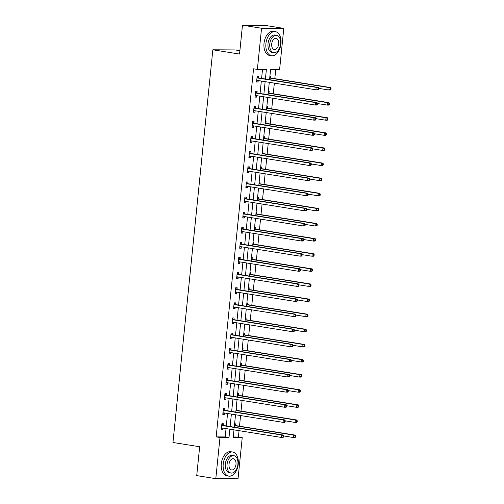 <?xml version="1.0" encoding="UTF-8"?>
<svg xmlns="http://www.w3.org/2000/svg" width="504" height="504" viewBox="0 0 504 504"><rect width="100%" height="100%" fill="white"/><g stroke="black" fill="none" stroke-linecap="round" stroke-linejoin="round"><path stroke-width="0.76" d="M239.885 50.702L235.078 49.934L212.839 49.795L172.954 442.481L199.66 446.746L196.724 475.612L215.8 478.661L219.983 437.497L228.999 437.554L229.849 429.2M212.839 49.795L239.545 54.067L242.474 25.2L264.713 25.339L283.79 28.388L279.607 69.552L270.591 69.495L269.558 79.67M233.264 436.993L238.405 437.025L239.053 430.674M239.507 426.201L240.584 415.561M241.038 411.094L242.122 400.447M242.575 395.98L243.659 385.339M244.112 380.873L245.19 370.226M245.643 365.759L246.727 355.118M247.181 350.652L248.258 340.005M248.711 335.538L249.795 324.897M250.249 320.431L251.332 309.784M251.786 305.317L252.863 294.676M253.317 290.209L254.4 279.562M254.854 275.096L255.938 264.455M256.391 259.988L257.468 249.341M257.922 244.875L259.006 234.234M259.459 229.767L260.536 219.12M260.99 214.654L262.074 204.013M262.527 199.546L263.611 188.899M264.065 184.433L265.142 173.792M265.595 169.325L266.679 158.678M267.133 154.211L268.216 143.571M268.67 139.104L269.747 128.457M270.201 123.99L271.284 113.35M271.738 108.883L272.822 98.236M273.275 93.769L274.352 83.128M274.806 78.662L275.732 69.527M238.405 437.025L242.222 437.636L238.039 478.8L215.8 478.661M269.905 76.274L270.686 76.28L270.528 77.849M268.367 91.382L269.155 91.388L268.997 92.957M266.837 106.495L267.618 106.502L267.46 108.07M265.299 121.603L266.087 121.609L265.923 123.178M263.768 136.716L264.55 136.723L264.392 138.291M262.231 151.824L263.012 151.83L262.855 153.399M260.694 166.937L261.481 166.944L261.318 168.512M259.163 182.045L259.944 182.051L259.787 183.62M257.626 197.159L258.407 197.165L258.25 198.733M256.089 212.272L256.876 212.272L256.712 213.841M254.558 227.38L255.339 227.386L255.181 228.955M253.021 242.493L253.808 242.493L253.644 244.062M251.483 257.601L252.271 257.607L252.113 259.176M249.953 272.714L250.734 272.714L250.576 274.283M248.415 287.822L249.203 287.828L249.039 289.397M246.884 302.935L247.666 302.935L247.508 304.504M245.347 318.043L246.128 318.049L245.971 319.618M243.81 333.157L244.597 333.157L244.434 334.725M242.279 348.264L243.06 348.27L242.903 349.839M240.742 363.378L241.523 363.378L241.366 364.946M239.205 378.485L239.992 378.491L239.835 380.06M237.674 393.599L238.455 393.599L238.298 395.168M236.137 408.706L236.924 408.712L236.76 410.281M234.606 423.82L235.387 423.82L235.229 425.389M265.419 79.008L266.383 69.47L257.368 69.413L253.556 68.809L216.166 436.886L225.181 436.943L226.031 428.589M226.302 425.943L227.569 413.482M227.833 410.829L229.099 398.368M229.37 395.722L230.637 383.261M230.908 380.608L232.168 368.147M232.439 365.501L233.705 353.039M233.976 350.387L235.242 337.926M235.507 335.28L236.773 322.818M237.044 320.166L238.31 307.705M238.581 305.059L239.847 292.591M240.112 289.945L241.378 277.483M241.649 274.837L242.915 262.37M243.186 259.724L244.453 247.262M244.717 244.61L245.983 232.149M246.254 229.503L247.521 217.041M247.792 214.389L249.052 201.928M249.322 199.282L250.589 186.82M250.86 184.168L252.126 171.707M252.391 169.061L253.657 156.599M253.928 153.947L255.194 141.485M255.465 138.839L256.731 126.378M256.996 123.726L258.262 111.264M258.533 108.618L259.799 96.157M260.07 93.505L261.33 81.043M261.601 78.397L262.508 69.451M258.508 77.773L258.665 76.205L257.166 76.192L256.574 82.007L258.079 82.013L258.224 80.545M256.971 92.881L257.135 91.312L255.629 91.306L255.043 97.115L256.542 97.127L256.693 95.659M255.44 107.995L255.597 106.426L254.098 106.413L253.506 112.228L255.005 112.235L255.156 110.767M253.903 123.102L254.06 121.533L252.561 121.527L251.969 127.336L253.474 127.348L253.619 125.88M252.372 138.216L252.529 136.647L251.023 136.641L250.438 142.449L251.937 142.456L252.088 140.988M250.834 153.323L250.992 151.754L249.493 151.748L248.9 157.563L250.4 157.569L250.551 156.101M249.297 168.437L249.461 166.868L247.955 166.862L247.363 172.67L248.869 172.683L249.02 171.215M247.766 183.544L247.924 181.982L246.418 181.969L245.832 187.784L247.332 187.79L247.483 186.322M246.229 198.658L246.387 197.089L244.887 197.083L244.295 202.892L245.801 202.904L245.946 201.436M244.692 213.765L244.856 212.203L243.35 212.19L242.758 218.005L244.264 218.012L244.415 216.544M243.161 228.879L243.319 227.31L241.819 227.304L241.227 233.113L242.726 233.125L242.878 231.657M241.624 243.986L241.781 242.424L240.282 242.411L239.69 248.226L241.196 248.233L241.34 246.765M240.087 259.1L240.251 257.531L238.745 257.525L238.159 263.334L239.658 263.346L239.809 261.878M238.556 274.207L238.713 272.645L237.214 272.632L236.622 278.447L238.121 278.454L238.272 276.986M237.019 289.321L237.182 287.752L235.677 287.746L235.084 293.555L236.59 293.567L236.735 292.099M235.488 304.435L235.645 302.866L234.139 302.854L233.554 308.668L235.053 308.675L235.204 307.207M233.951 319.542L234.108 317.974L232.609 317.967L232.016 323.776L233.522 323.789L233.667 322.321M232.413 334.656L232.577 333.087L231.071 333.075L230.479 338.89L231.985 338.896L232.136 337.428M230.882 349.763L231.04 348.195L229.534 348.188L228.948 353.997L230.448 354.01L230.599 352.542M229.345 364.877L229.503 363.308L228.003 363.296L227.411 369.111L228.917 369.117L229.062 367.649M227.808 379.984L227.972 378.416L226.466 378.409L225.874 384.218L227.38 384.231L227.531 382.763M226.277 395.098L226.435 393.529L224.935 393.517L224.343 399.332L225.842 399.338L225.994 397.87M224.74 410.206L224.897 408.637L223.398 408.631L222.806 414.439L224.311 414.452L224.456 412.984M223.209 425.319L223.367 423.751L221.861 423.738L221.275 429.553L222.774 429.559L222.926 428.091M242.474 25.2L261.551 28.249L283.79 28.388M216.166 436.886L219.983 437.497M257.368 69.413L261.551 28.249M230.114 426.548L231.38 414.086M231.651 411.44L232.917 398.979M233.182 396.327L234.448 383.865M234.719 381.219L235.985 368.758M236.256 366.106L237.523 353.644M237.787 350.998L239.053 338.537M239.324 335.885L240.591 323.423M240.862 320.777L242.128 308.316M242.393 305.663L243.659 293.202M243.93 290.556L245.196 278.095M245.467 275.442L246.727 262.981M246.998 260.335L248.264 247.874M248.535 245.221L249.801 232.76M250.066 230.114L251.332 217.652M251.603 215L252.869 202.539M253.14 199.893L254.407 187.431M254.671 184.779L255.938 172.318M256.208 169.672L257.475 157.21M257.746 154.558L259.012 142.097M259.276 139.451L260.543 126.989M260.814 124.337L262.08 111.875M262.351 109.229L263.611 96.768M263.882 94.116L265.148 81.654M233.988 429.862L233.207 437.579L242.222 437.636M269.293 82.316L268.027 94.777M267.756 97.43L266.49 109.891M266.219 112.537L264.953 124.998M264.688 127.651L263.422 140.112M263.151 142.758L261.885 155.219M261.614 157.872L260.354 170.333M260.083 172.979L258.817 185.441M258.546 188.093L257.279 200.554M257.015 203.2L255.749 215.662M255.478 218.314L254.211 230.775M253.94 233.421L252.674 245.883M252.409 248.535L251.143 260.996M250.872 263.642L249.606 276.104M249.335 278.756L248.069 291.218M247.804 293.863L246.538 306.325M246.267 308.977L245.001 321.439M244.736 324.085L243.47 336.552M243.199 339.198L241.933 351.66M241.662 354.306L240.395 366.773M240.131 369.419L238.864 381.881M238.594 384.533L237.327 396.995M237.056 399.641L235.79 412.102M235.526 414.754L234.259 427.216M225.181 436.943L228.999 437.554M256.599 81.78L258.079 82.013M255.062 96.888L256.542 97.127M253.531 112.001L255.005 112.235M251.994 127.109L253.474 127.348M250.457 142.222L251.937 142.456M248.926 157.33L250.4 157.569M247.388 172.444L248.869 172.683M245.851 187.551L247.332 187.79M244.32 202.665L245.801 202.904M242.783 217.778L244.264 218.012M241.246 232.886L242.726 233.125M239.715 247.999L241.196 248.233M238.178 263.107L239.658 263.346M236.647 278.221L238.121 278.454M235.11 293.328L236.59 293.567M233.572 308.442L235.053 308.675M232.042 323.549L233.522 323.789M230.504 338.663L231.985 338.896M228.967 353.77L230.448 354.01M227.436 368.884L228.917 369.117M225.899 383.991L227.38 384.231M224.368 399.105L225.842 399.338M222.831 414.212L224.311 414.452M221.294 429.326L222.774 429.559M318.931 89.353L319.026 88.383L318.427 88.383L318.326 89.347L318.931 89.353L318.314 89.926L316.814 89.914L257.141 80.375A0.977 0.769 -89.6 0 0 256.851 80.401L256.731 80.438M318.326 89.347L316.814 89.914L317.06 87.494L318.56 87.501L258.892 77.963A0.977 0.769 -89.6 0 1 258.615 77.849L257.103 76.778M257.008 77.761L257.109 77.837A0.977 0.769 -89.6 0 0 257.387 77.956L317.06 87.494L318.427 88.383M258.029 80.514L256.681 80.968M319.026 88.383L318.56 87.501M319.026 88.421L328.835 89.989L329.081 87.57L330.58 87.576L270.913 78.038A0.977 0.769 90.4 0 1 270.635 77.918L269.798 77.326M330.448 88.452L330.347 89.422L330.952 89.428L331.046 88.458L329.081 87.57L269.722 78.076M330.952 89.428L330.334 89.995L328.835 89.989L330.347 89.422M330.58 87.576L331.046 88.458M280.948 43.747A12.203 7.459 99.1 0 0 275.36 31.645A12.203 7.459 99.1 0 0 265.923 43.653A12.203 7.459 99.1 0 0 271.511 55.749A12.203 7.459 99.1 0 0 280.948 43.747M275.36 31.645L273.452 31.343A12.203 7.459 99.1 0 0 264.014 43.344A12.203 7.459 99.1 0 0 269.602 55.446L271.511 55.749M273.804 52.655L272.047 52.372A8.788 5.368 -80.9 0 1 268.027 43.665A8.788 5.368 -80.9 0 1 274.825 35.022L276.576 35.305A8.788 5.368 99.1 0 0 269.779 43.943A8.788 5.368 99.1 0 0 273.804 52.655A8.788 5.368 99.1 0 0 280.602 44.012A8.788 5.368 99.1 0 0 276.576 35.305M271.706 43.955A5.664 3.459 99.1 0 0 274.296 49.568A5.664 3.459 99.1 0 0 278.674 43.999A5.664 3.459 99.1 0 0 276.085 38.386A5.664 3.459 99.1 0 0 271.706 43.955M238.247 464.127A12.203 7.459 99.1 0 0 232.659 452.031A12.203 7.459 99.1 0 0 223.222 464.039A12.203 7.459 99.1 0 0 228.81 476.135A12.203 7.459 99.1 0 0 238.247 464.127M232.659 452.031L230.75 451.729A12.203 7.459 99.1 0 0 221.313 463.73A12.203 7.459 99.1 0 0 226.901 475.826L228.81 476.135M231.103 473.042L229.345 472.758A8.788 5.368 -80.9 0 1 225.326 464.052A8.788 5.368 -80.9 0 1 232.124 455.408L233.875 455.685A8.788 5.368 99.1 0 0 227.077 464.329A8.788 5.368 99.1 0 0 231.103 473.042A8.788 5.368 99.1 0 0 237.901 464.398A8.788 5.368 99.1 0 0 233.875 455.685M229.005 464.341A5.664 3.459 99.1 0 0 231.594 469.955A5.664 3.459 99.1 0 0 235.973 464.386A5.664 3.459 99.1 0 0 233.383 458.772A5.664 3.459 99.1 0 0 229.005 464.341M317.394 104.467L317.495 103.496L316.89 103.49L316.796 104.46L317.394 104.467L316.777 105.034L315.277 105.027L255.61 95.483A0.977 0.769 -89.6 0 0 255.314 95.508L255.2 95.552M316.796 104.46L315.277 105.027L315.523 102.602L317.022 102.614L257.355 93.076A0.977 0.769 -89.6 0 1 257.078 92.957L255.572 91.892M255.471 92.875L255.578 92.95A0.977 0.769 -89.6 0 0 255.856 93.064L315.523 102.602L316.89 103.49M256.498 95.628L255.144 96.075M317.495 103.496L317.022 102.614M315.857 119.574L315.958 118.604L315.359 118.604L315.258 119.568L315.857 119.574L315.246 120.147L313.74 120.135L254.073 110.597A0.977 0.769 -89.6 0 0 253.783 110.622L253.663 110.66M315.258 119.568L313.74 120.135L313.986 117.715L315.491 117.722L255.824 108.184A0.977 0.769 -89.6 0 1 255.547 108.07L254.035 106.999M253.934 107.982L254.041 108.058A0.977 0.769 -89.6 0 0 254.318 108.177L313.986 117.715L315.359 118.604M254.961 110.735L253.613 111.189M315.958 118.604L315.491 117.722M317.488 103.534L327.298 105.097L327.543 102.677L329.049 102.69L269.375 93.145A0.977 0.769 90.4 0 1 269.098 93.032L268.26 92.44M328.91 103.566L328.816 104.536L329.414 104.536L329.515 103.572L327.543 102.677L268.185 93.19M329.414 104.536L328.803 105.109L327.298 105.097L328.816 104.536M329.049 102.69L329.515 103.572M315.951 118.642L325.76 120.21L326.006 117.791L327.512 117.797L267.844 108.259A0.977 0.769 90.4 0 1 267.567 108.139L266.729 107.547M327.38 118.673L327.279 119.643L327.884 119.65L327.978 118.679L326.006 117.791L266.654 108.297M327.884 119.65L327.266 120.217L325.76 120.21L327.279 119.643M327.512 117.797L327.978 118.679M314.326 134.688L314.42 133.718L313.822 133.711L313.721 134.681L314.326 134.688L313.709 135.255L312.209 135.248L252.542 125.704A0.977 0.769 -89.6 0 0 252.246 125.729L252.132 125.773M313.721 134.681L312.209 135.248L312.455 132.823L313.954 132.835L254.287 123.297A0.977 0.769 -89.6 0 1 254.01 123.178L252.504 122.113M252.403 123.096L252.51 123.171A0.977 0.769 -89.6 0 0 252.787 123.285L312.455 132.823L313.822 133.711M253.424 125.849L252.076 126.302M314.42 133.718L313.954 132.835M312.789 149.795L312.889 148.825L312.285 148.825L312.19 149.795L312.789 149.795L312.178 150.368L310.672 150.356L251.005 140.818A0.977 0.769 -89.6 0 0 250.715 140.843L250.595 140.881M312.19 149.795L310.672 150.356L310.918 147.937L312.423 147.943L252.75 138.405A0.977 0.769 -89.6 0 1 252.472 138.291L250.967 137.22M250.866 138.203L250.973 138.279A0.977 0.769 -89.6 0 0 251.25 138.398L310.918 147.937L312.285 148.825M251.893 140.963L250.538 141.41M312.889 148.825L312.423 147.943M311.258 164.909L311.352 163.939L310.754 163.932L310.653 164.903L311.258 164.909L310.64 165.476L309.135 165.469L249.467 155.931A0.977 0.769 -89.6 0 0 249.178 155.95L249.058 155.994M310.653 164.903L309.135 165.469L309.38 163.044L310.886 163.057L251.219 153.518A0.977 0.769 -89.6 0 1 250.942 153.399L249.43 152.334M249.329 153.317L249.436 153.392A0.977 0.769 -89.6 0 0 249.713 153.506L309.38 163.044L310.754 163.932M250.356 156.07L249.007 156.523M311.352 163.939L310.886 163.057M314.42 133.755L324.229 135.318L324.475 132.898L325.975 132.911L266.307 123.367A0.977 0.769 90.4 0 1 266.03 123.253L265.192 122.661M325.842 133.787L325.741 134.757L326.346 134.757L326.441 133.793L324.475 132.898L265.117 123.411M326.346 134.757L325.729 135.33L324.229 135.318L325.741 134.757M325.975 132.911L326.441 133.793M312.883 148.863L322.692 150.431L322.938 148.012L324.444 148.018L264.776 138.48A0.977 0.769 90.4 0 1 264.493 138.367L263.661 137.768M324.305 148.9L324.211 149.864L324.809 149.871L324.91 148.9L322.938 148.012L263.579 138.518M324.809 149.871L324.198 150.438L322.692 150.431L324.211 149.864M324.444 148.018L324.91 148.9M311.352 163.976L321.155 165.539L321.407 163.12L322.906 163.132L263.239 153.588A0.977 0.769 90.4 0 1 262.962 153.474L262.124 152.882M322.774 164.008L322.673 164.978L323.278 164.978L323.373 164.014L321.407 163.12L262.048 153.632M323.278 164.978L322.661 165.551L321.155 165.539L322.673 164.978M322.906 163.132L323.373 164.014M309.815 179.084L319.624 180.653L319.87 178.233L321.369 178.24L261.702 168.701A0.977 0.769 90.4 0 1 261.425 168.588L260.587 167.989M321.237 179.122L321.142 180.086L321.741 180.092L321.842 179.122L319.87 178.233L260.511 168.739M321.741 180.092L321.124 180.659L319.624 180.653L321.142 180.086M321.369 178.24L321.842 179.122M308.278 194.197L318.087 195.766L318.333 193.341L319.838 193.353L260.171 183.809A0.977 0.769 90.4 0 1 259.894 183.695L259.056 183.103M319.706 194.229L319.605 195.199L320.204 195.199L320.305 194.235L318.333 193.341L258.98 183.853M320.204 195.199L319.593 195.773L318.087 195.766L319.605 195.199M319.838 193.353L320.305 194.235M306.747 209.305L316.556 210.874L316.802 208.454L318.301 208.461L258.634 198.923A0.977 0.769 90.4 0 1 258.357 198.809L257.519 198.217M318.169 209.343L318.068 210.307L318.673 210.313L318.767 209.343L316.802 208.454L257.443 198.96M318.673 210.313L318.055 210.88L316.556 210.874L318.068 210.307M318.301 208.461L318.767 209.343M305.21 224.419L315.019 225.987L315.265 223.562L316.77 223.574L257.097 214.03A0.977 0.769 90.4 0 1 256.82 213.917L255.982 213.324M316.632 224.45L316.537 225.42L317.136 225.42L317.237 224.456L315.265 223.562L255.906 214.074M317.136 225.42L316.518 225.994L315.019 225.987L316.537 225.42M316.77 223.574L317.237 224.456M303.673 239.526L313.482 241.095L313.727 238.676L315.233 238.682L255.566 229.144A0.977 0.769 90.4 0 1 255.289 229.03L254.451 228.438M315.101 239.564L315 240.528L315.599 240.534L315.699 239.564L313.727 238.676L254.375 229.181M315.599 240.534L314.987 241.107L313.482 241.095L315 240.528M315.233 238.682L315.699 239.564M302.142 254.64L311.951 256.208L312.197 253.783L313.696 253.796L254.029 244.251A0.977 0.769 90.4 0 1 253.751 244.138L252.913 243.545M313.564 254.671L313.463 255.641L314.068 255.641L314.162 254.678L312.197 253.783L252.838 244.295M314.068 255.641L313.45 256.215L311.951 256.208L313.463 255.641M313.696 253.796L314.162 254.678M300.604 269.747L310.414 271.316L310.659 268.897L312.165 268.903L252.498 259.365A0.977 0.769 90.4 0 1 252.214 259.251L251.376 258.659M312.026 269.785L311.932 270.749L312.53 270.755L312.631 269.785L310.659 268.897L251.301 259.402M312.53 270.755L311.919 271.328L310.414 271.316L311.932 270.749M312.165 268.903L312.631 269.785M299.067 284.861L308.876 286.429L309.122 284.004L310.628 284.017L250.961 274.472A0.977 0.769 90.4 0 1 250.683 274.359L249.845 273.767M310.495 284.892L310.395 285.863L311 285.863L311.094 284.899L309.122 284.004L249.77 274.516M311 285.863L310.382 286.436L308.876 286.429L310.395 285.863M310.628 284.017L311.094 284.899M297.536 299.968L307.346 301.537L307.591 299.118L309.091 299.124L249.423 289.586A0.977 0.769 90.4 0 1 249.146 289.472L248.308 288.88M308.958 300.006L308.864 300.97L309.462 300.976L309.563 300.006L307.591 299.118L248.233 289.624M309.462 300.976L308.845 301.549L307.346 301.537L308.864 300.97M309.091 299.124L309.563 300.006M295.999 315.082L305.808 316.651L306.054 314.225L307.56 314.238L247.892 304.7A0.977 0.769 90.4 0 1 247.615 304.58L246.777 303.988M307.427 315.113L307.327 316.084L307.925 316.09L308.026 315.12L306.054 314.225L246.702 304.737M307.925 316.09L307.314 316.657L305.808 316.651L307.327 316.084M307.56 314.238L308.026 315.12M294.468 330.189L304.277 331.758L304.523 329.339L306.022 329.345L246.355 319.807A0.977 0.769 90.4 0 1 246.078 319.693L245.24 319.101M305.89 330.227L305.789 331.191L306.394 331.197L306.489 330.227L304.523 329.339L245.164 319.845M306.394 331.197L305.777 331.771L304.277 331.758L305.789 331.191M306.022 329.345L306.489 330.227M292.931 345.303L302.74 346.872L302.986 344.446L304.485 344.459L244.818 334.921A0.977 0.769 90.4 0 1 244.541 334.801L243.703 334.209M304.353 345.334L304.258 346.305L304.857 346.311L304.958 345.341L302.986 344.446L243.627 334.958M304.857 346.311L304.24 346.878L302.74 346.872L304.258 346.305M304.485 344.459L304.958 345.341M291.394 360.41L301.203 361.979L301.449 359.56L302.954 359.566L243.287 350.028A0.977 0.769 90.4 0 1 243.01 349.915L242.172 349.322M302.822 360.448L302.721 361.412L303.32 361.418L303.421 360.448L301.449 359.56L242.096 350.066M303.32 361.418L302.709 361.992L301.203 361.979L302.721 361.412M302.954 359.566L303.421 360.448M289.863 375.524L299.672 377.093L299.918 374.667L301.417 374.68L241.75 365.142A0.977 0.769 90.4 0 1 241.473 365.022L240.635 364.43M301.285 375.556L301.184 376.526L301.789 376.532L301.883 375.562L299.918 374.667L240.559 365.179M301.789 376.532L301.172 377.099L299.672 377.093L301.184 376.526M301.417 374.68L301.883 375.562M288.326 390.631L298.135 392.2L298.381 389.781L299.886 389.787L240.213 380.249A0.977 0.769 90.4 0 1 239.936 380.136L239.098 379.544M299.748 390.669L299.653 391.633L300.252 391.639L300.353 390.669L298.381 389.781L239.022 380.293M300.252 391.639L299.641 392.213L298.135 392.2L299.653 391.633M299.886 389.787L300.353 390.669M309.721 180.016L309.815 179.046L309.217 179.046L309.116 180.016L309.721 180.016L309.103 180.589L307.604 180.577L247.936 171.039A0.977 0.769 -89.6 0 0 247.64 171.064L247.527 171.102M309.116 180.016L307.604 180.577L307.849 178.158L309.349 178.164L249.682 168.626A0.977 0.769 -89.6 0 1 249.404 168.512L247.899 167.441M247.798 168.424L247.905 168.5A0.977 0.769 -89.6 0 0 248.182 168.619L307.849 178.158L309.217 179.046M248.819 171.184L247.47 171.631M309.815 179.046L309.349 178.164M308.183 195.13L308.284 194.16L307.679 194.153L307.585 195.124L308.183 195.13L307.572 195.697L306.067 195.691L246.399 186.152A0.977 0.769 -89.6 0 0 246.109 186.171L245.99 186.215M307.585 195.124L306.067 195.691L306.312 193.265L307.818 193.278L248.151 183.739A0.977 0.769 -89.6 0 1 247.867 183.62L246.362 182.555M246.261 183.538L246.368 183.613A0.977 0.769 -89.6 0 0 246.645 183.727L306.312 193.265L307.679 194.153M247.288 186.291L245.933 186.745M308.284 194.16L307.818 193.278M306.652 210.237L306.747 209.267L306.149 209.267L306.048 210.237L306.652 210.237L306.035 210.811L304.529 210.798L244.862 201.26A0.977 0.769 -89.6 0 0 244.572 201.285L244.453 201.323M306.048 210.237L304.529 210.798L304.781 208.379L306.281 208.385L246.613 198.847A0.977 0.769 -89.6 0 1 246.336 198.733L244.824 197.662M244.73 198.645L244.831 198.721A0.977 0.769 -89.6 0 0 245.108 198.841L304.781 208.379L306.149 209.267M245.75 201.405L244.402 201.852M306.747 209.267L306.281 208.385M305.115 225.351L305.216 224.381L304.611 224.374L304.517 225.345L305.115 225.351L304.498 225.918L302.998 225.912L243.331 216.374A0.977 0.769 -89.6 0 0 243.035 216.392L242.922 216.436M304.517 225.345L302.998 225.912L303.244 223.486L304.744 223.499L245.076 213.961A0.977 0.769 -89.6 0 1 244.799 213.841L243.293 212.776M243.193 213.759L243.3 213.835A0.977 0.769 -89.6 0 0 243.577 213.948L303.244 223.486L304.611 224.374M244.219 216.512L242.865 216.966M305.216 224.381L304.744 223.499M303.578 240.458L303.679 239.488L303.08 239.488L302.98 240.458L303.578 240.458L302.967 241.032L301.461 241.019L241.794 231.481A0.977 0.769 -89.6 0 0 241.504 231.506L241.384 231.544M302.98 240.458L301.461 241.019L301.707 238.6L303.213 238.606L243.545 229.068A0.977 0.769 -89.6 0 1 243.268 228.955L241.756 227.884M241.655 228.866L241.762 228.942A0.977 0.769 -89.6 0 0 242.04 229.062L301.707 238.6L303.08 239.488M242.682 231.626L241.334 232.073M303.679 239.488L303.213 238.606M302.047 255.572L302.142 254.602L301.543 254.596L301.442 255.566L302.047 255.572L301.43 256.139L299.93 256.133L240.257 246.595A0.977 0.769 -89.6 0 0 239.967 246.62L239.847 246.658M301.442 255.566L299.93 256.133L300.176 253.707L301.675 253.72L242.008 244.182A0.977 0.769 -89.6 0 1 241.731 244.062L240.219 242.997M240.124 243.98L240.225 244.056A0.977 0.769 -89.6 0 0 240.509 244.169L300.176 253.707L301.543 254.596M241.145 246.733L239.797 247.187M302.142 254.602L301.675 253.72M300.51 270.679L300.611 269.709L300.006 269.709L299.911 270.679L300.51 270.679L299.893 271.253L298.393 271.24L238.726 261.702A0.977 0.769 -89.6 0 0 238.436 261.727L238.316 261.765M299.911 270.679L298.393 271.24L298.639 268.821L300.145 268.827L240.471 259.289A0.977 0.769 -89.6 0 1 240.194 259.176L238.688 258.105M238.587 259.087L238.694 259.163A0.977 0.769 -89.6 0 0 238.972 259.283L298.639 268.821L300.006 269.709M239.614 261.847L238.26 262.294M300.611 269.709L300.145 268.827M298.973 285.793L299.074 284.823L298.475 284.817L298.374 285.787L298.973 285.793L298.362 286.36L296.856 286.354L237.189 276.816A0.977 0.769 -89.6 0 0 236.899 276.841L236.779 276.879M298.374 285.787L296.856 286.354L297.102 283.928L298.607 283.941L238.94 274.403A0.977 0.769 -89.6 0 1 238.663 274.283L237.151 273.218M237.05 274.201L237.157 274.277A0.977 0.769 -89.6 0 0 237.434 274.39L297.102 283.928L298.475 284.817M238.077 276.954L236.729 277.408M299.074 284.823L298.607 283.941M297.442 300.901L297.536 299.937L296.938 299.93L296.837 300.901L297.442 300.901L296.825 301.474L295.325 301.461L235.658 291.923A0.977 0.769 -89.6 0 0 235.362 291.948L235.248 291.986M296.837 300.901L295.325 301.461L295.571 299.042L297.07 299.048L237.403 289.51A0.977 0.769 -89.6 0 1 237.126 289.397L235.62 288.326M235.519 289.315L235.626 289.384A0.977 0.769 -89.6 0 0 235.904 289.504L295.571 299.042L296.938 299.93M236.54 292.068L235.192 292.515M297.536 299.937L297.07 299.048M295.905 316.014L296.006 315.044L295.401 315.038L295.306 316.008L295.905 316.014L295.294 316.581L293.788 316.575L234.121 307.037A0.977 0.769 -89.6 0 0 233.831 307.062L233.711 307.1M295.306 316.008L293.788 316.575L294.034 314.156L295.539 314.162L235.872 304.624A0.977 0.769 -89.6 0 1 235.588 304.504L234.083 303.44M233.982 304.422L234.089 304.498A0.977 0.769 -89.6 0 0 234.366 304.611L294.034 314.156L295.401 315.038M235.009 307.175L233.654 307.629M296.006 315.044L295.539 314.162M294.374 331.122L294.468 330.158L293.87 330.151L293.769 331.122L294.374 331.122L293.756 331.695L292.251 331.682L232.583 322.144A0.977 0.769 -89.6 0 0 232.294 322.169L232.174 322.207M293.769 331.122L292.251 331.682L292.496 329.263L294.002 329.269L234.335 319.731A0.977 0.769 -89.6 0 1 234.058 319.618L232.546 318.553M232.445 319.536L232.552 319.605A0.977 0.769 -89.6 0 0 232.829 319.725L292.496 329.263L293.87 330.151M233.472 322.289L232.124 322.736M294.468 330.158L294.002 329.269M292.837 346.235L292.937 345.265L292.333 345.259L292.238 346.229L292.837 346.235L292.219 346.802L290.72 346.796L231.053 337.258A0.977 0.769 -89.6 0 0 230.756 337.283L230.643 337.321M292.238 346.229L290.72 346.796L290.966 344.377L292.465 344.383L232.798 334.845A0.977 0.769 -89.6 0 1 232.52 334.725L231.015 333.661M230.914 334.643L231.021 334.719A0.977 0.769 -89.6 0 0 231.298 334.832L290.966 344.377L292.333 345.259M231.934 337.396L230.586 337.85M292.937 345.265L292.465 344.383M291.299 361.343L291.4 360.379L290.802 360.373L290.701 361.343L291.299 361.343L290.688 361.916L289.183 361.904L229.515 352.365A0.977 0.769 -89.6 0 0 229.226 352.391L229.106 352.428M290.701 361.343L289.183 361.904L289.428 359.484L290.934 359.497L231.267 349.952A0.977 0.769 -89.6 0 1 230.989 349.839L229.477 348.774M229.377 349.757L229.484 349.826A0.977 0.769 -89.6 0 0 229.761 349.946L289.428 359.484L290.802 360.373M230.404 352.51L229.055 352.957M291.4 360.379L290.934 359.497M289.769 376.456L289.863 375.486L289.264 375.48L289.164 376.45L289.769 376.456L289.151 377.024L287.652 377.017L227.978 367.479A0.977 0.769 -89.6 0 0 227.688 367.504L227.569 367.542M289.164 376.45L287.652 377.017L287.897 374.598L289.397 374.604L229.729 365.066A0.977 0.769 -89.6 0 1 229.452 364.946L227.94 363.882M227.846 364.864L227.947 364.94A0.977 0.769 -89.6 0 0 228.224 365.054L287.897 374.598L289.264 375.48M228.866 367.618L227.518 368.071M289.863 375.486L289.397 374.604M288.231 391.564L288.332 390.6L287.727 390.594L287.633 391.564L288.231 391.564L287.614 392.137L286.114 392.125L226.447 382.586A0.977 0.769 -89.6 0 0 226.151 382.612L226.038 382.649M287.633 391.564L286.114 392.125L286.36 389.705L287.86 389.718L228.192 380.174A0.977 0.769 -89.6 0 1 227.915 380.06L226.409 378.995M226.309 379.978L226.416 380.054A0.977 0.769 -89.6 0 0 226.693 380.167L286.36 389.705L287.727 390.594M227.336 382.731L225.981 383.179M288.332 390.6L287.86 389.718M286.694 406.678L286.795 405.707L286.196 405.707L286.096 406.671L286.694 406.678L286.083 407.245L284.577 407.238L224.91 397.7A0.977 0.769 -89.6 0 0 224.62 397.725L224.501 397.763M286.096 406.671L284.577 407.238L284.823 404.819L286.329 404.825L226.661 395.287A0.977 0.769 -89.6 0 1 226.384 395.174L224.872 394.103M224.771 395.086L224.879 395.161A0.977 0.769 -89.6 0 0 225.156 395.275L284.823 404.819L286.196 405.707M225.798 397.839L224.45 398.292M286.795 405.707L286.329 404.825M286.789 405.745L296.598 407.314L296.843 404.888L298.349 404.901L238.682 395.363A0.977 0.769 90.4 0 1 238.405 395.243L237.567 394.651M298.217 405.777L298.116 406.747L298.721 406.753L298.815 405.783L296.843 404.888L237.491 395.401M298.721 406.753L298.103 407.32L296.598 407.314L298.116 406.747M298.349 404.901L298.815 405.783M285.163 421.785L285.258 420.821L284.659 420.815L284.558 421.785L285.163 421.785L284.546 422.358L283.046 422.346L223.379 412.808A0.977 0.769 -89.6 0 0 223.083 412.833L222.97 412.87M284.558 421.785L283.046 422.346L283.292 419.926L284.791 419.939L225.124 410.395A0.977 0.769 -89.6 0 1 224.847 410.281L223.341 409.216M223.241 410.199L223.341 410.275A0.977 0.769 -89.6 0 0 223.625 410.388L283.292 419.926L284.659 420.815M224.261 412.952L222.913 413.4M285.258 420.821L284.791 419.939M285.258 420.853L295.067 422.421L295.312 420.002L296.812 420.008L237.145 410.47A0.977 0.769 90.4 0 1 236.867 410.357L236.029 409.765M296.68 420.89L296.579 421.861L297.184 421.861L297.278 420.89L295.312 420.002L235.954 410.514M297.184 421.861L296.566 422.434L295.067 422.421L296.579 421.861M296.812 420.008L297.278 420.89M283.626 436.899L283.727 435.929L283.122 435.929L283.027 436.892L283.626 436.899L283.015 437.466L281.509 437.459L221.842 427.921A0.977 0.769 -89.6 0 0 221.552 427.946L221.432 427.984M283.027 436.892L281.509 437.459L281.755 435.04L283.261 435.046L223.587 425.508A0.977 0.769 -89.6 0 1 223.31 425.395L221.804 424.324M221.703 425.307L221.81 425.382A0.977 0.769 -89.6 0 0 222.088 425.496L281.755 435.04L283.122 435.929M222.73 428.06L221.376 428.513M283.727 435.929L283.261 435.046M283.721 435.966L293.53 437.535L293.775 435.109L295.281 435.122L235.614 425.584A0.977 0.769 90.4 0 1 235.33 425.464L234.499 424.872M295.142 435.998L295.048 436.968L295.646 436.974L295.747 436.004L293.775 435.109L234.417 425.622M295.646 436.974L295.035 437.541L293.53 437.535L295.048 436.968M295.281 435.122L295.747 436.004M257.109 77.837L258.615 77.849M257.387 77.956L258.892 77.963M256.851 80.401L257.317 80.401M270.913 78.038L269.728 78.032M270.635 77.918L269.741 77.918M255.578 92.95L257.078 92.957M255.856 93.064L257.355 93.076M255.314 95.508L255.78 95.514M254.041 108.058L255.547 108.07M254.318 108.177L255.824 108.184M253.783 110.622L254.243 110.622M269.375 93.145L268.191 93.139M269.098 93.032L268.204 93.026M267.844 108.259L266.66 108.253M267.567 108.139L266.666 108.139M252.51 123.171L254.01 123.178M252.787 123.285L254.287 123.297M252.246 125.729L252.712 125.735M250.973 138.279L252.472 138.291M251.25 138.398L252.75 138.405M250.715 140.843L251.175 140.843M249.436 153.392L250.942 153.399M249.713 153.506L251.219 153.518M249.178 155.95L249.637 155.957M266.307 123.367L265.123 123.36M266.03 123.253L265.136 123.247M264.776 138.48L263.586 138.474M264.493 138.367L263.598 138.361M263.239 153.588L262.055 153.581M262.962 153.474L262.061 153.468M261.702 168.701L260.518 168.695M261.425 168.588L260.53 168.582M260.171 183.809L258.98 183.803M259.894 183.695L258.993 183.689M258.634 198.923L257.45 198.916M258.357 198.809L257.462 198.803M257.097 214.03L255.912 214.024M256.82 213.917L255.925 213.91M255.566 229.144L254.375 229.137M255.289 229.03L254.388 229.024M254.029 244.251L252.844 244.245M253.751 244.138L252.857 244.131M252.498 259.365L251.307 259.358M252.214 259.251L251.32 259.245M250.961 274.472L249.776 274.466M250.683 274.359L249.782 274.352M249.423 289.586L248.239 289.579M249.146 289.472L248.252 289.466M247.892 304.7L246.702 304.687M247.615 304.58L246.714 304.573M246.355 319.807L245.171 319.801M246.078 319.693L245.177 319.687M244.818 334.921L243.634 334.908M244.541 334.801L243.646 334.795M243.287 350.028L242.096 350.022M243.01 349.915L242.109 349.908M241.75 365.142L240.566 365.129M241.473 365.022L240.578 365.016M240.213 380.249L239.028 380.243M239.936 380.136L239.041 380.129M247.905 168.5L249.404 168.512M248.182 168.619L249.682 168.626M247.64 171.064L248.107 171.064M246.368 183.613L247.867 183.62M246.645 183.727L248.151 183.739M246.109 186.171L246.569 186.178M244.831 198.721L246.336 198.733M245.108 198.841L246.613 198.847M244.572 201.285L245.038 201.285M243.3 213.835L244.799 213.841M243.577 213.948L245.076 213.961M243.035 216.392L243.501 216.399M241.762 228.942L243.268 228.955M242.04 229.062L243.545 229.068M241.504 231.506L241.964 231.506M240.225 244.056L241.731 244.062M240.509 244.169L242.008 244.182M239.967 246.62L240.433 246.62M238.694 259.163L240.194 259.176M238.972 259.283L240.471 259.289M238.436 261.727L238.896 261.727M237.157 274.277L238.663 274.283M237.434 274.39L238.94 274.403M236.899 276.841L237.359 276.841M235.626 289.384L237.126 289.397M235.904 289.504L237.403 289.51M235.362 291.948L235.828 291.948M234.089 304.498L235.588 304.504M234.366 304.611L235.872 304.624M233.831 307.062L234.291 307.062M232.552 319.605L234.058 319.618M232.829 319.725L234.335 319.731M232.294 322.169L232.754 322.176M231.021 334.719L232.52 334.725M231.298 334.832L232.798 334.845M230.756 337.283L231.223 337.283M229.484 349.826L230.989 349.839M229.761 349.946L231.267 349.952M229.226 352.391L229.685 352.397M227.947 364.94L229.452 364.946M228.224 365.054L229.729 365.066M227.688 367.504L228.154 367.504M226.416 380.054L227.915 380.06M226.693 380.167L228.192 380.174M226.151 382.612L226.617 382.618M224.879 395.161L226.384 395.174M225.156 395.275L226.661 395.287M224.62 397.725L225.08 397.725M238.682 395.363L237.491 395.35M238.405 395.243L237.504 395.237M223.341 410.275L224.847 410.281M223.625 410.388L225.124 410.395M223.083 412.833L223.549 412.839M237.145 410.47L235.96 410.464M236.867 410.357L235.973 410.351M221.81 425.382L223.31 425.395M222.088 425.496L223.587 425.508M221.552 427.946L222.012 427.946M235.614 425.584L234.423 425.571M235.33 425.464L234.436 425.458"/></g></svg>
